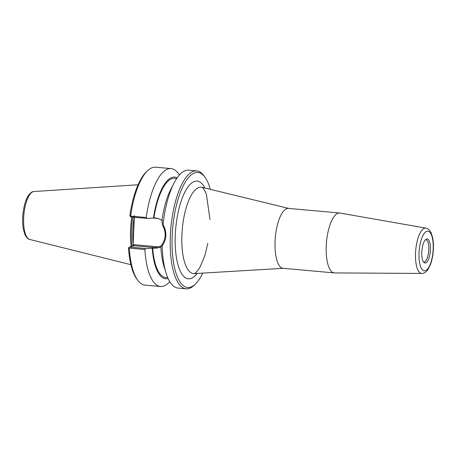<?xml version="1.0" encoding="UTF-8"?>
<svg xmlns="http://www.w3.org/2000/svg" width="456" height="456" viewBox="0 0 456 456"><rect width="100%" height="100%" fill="white"/><g stroke="black" fill="none" stroke-linecap="round" stroke-linejoin="round"><path stroke-width="0.68" d="M425.915 228.125L339.954 213.049A30.067 10.488 95.1 0 0 339.646 213.009L288.471 208.403A30.067 10.488 95.1 0 0 287.023 208.552A30.067 10.488 95.1 0 0 275.167 239.451A30.067 10.488 95.1 0 0 283.079 268.293L334.254 272.905A30.067 10.488 95.1 0 0 334.562 272.916L421.834 273.44C423.841 273.566 425.847 272.295 427.853 269.633L430.259 264.987C431.752 261.106 432.733 256.66 433.2 251.655C433.65 246.491 433.462 241.828 432.636 237.667L431.137 232.891C429.62 229.932 427.876 228.342 425.915 228.125A22.76 7.934 95.1 0 0 424.587 228.205A22.76 7.934 95.1 0 0 415.598 251.929A22.76 7.934 95.1 0 0 421.834 273.44M202.738 273.104A57.758 20.144 -84.9 0 1 195.419 284.037A57.758 20.144 -84.9 0 1 172.037 242.957A57.758 20.144 -84.9 0 1 195.157 172.738A57.758 20.144 -84.9 0 1 205.029 177.253A57.758 20.144 -84.9 0 1 210.279 189.32M339.646 213.009A30.067 10.488 95.1 0 0 338.198 213.157A30.067 10.488 95.1 0 0 326.348 244.063A30.067 10.488 95.1 0 0 334.254 272.905M426.611 239.012A12.078 4.212 -84.9 0 1 430.259 251.837A12.078 4.212 -84.9 0 1 424.148 262.65A12.078 4.212 -84.9 0 1 421.914 250.606A12.078 4.212 -84.9 0 1 426.263 239.155A12.078 4.212 -84.9 0 1 426.611 239.012M425.579 239.651A11.252 3.922 -84.9 0 1 425.779 239.656A11.252 3.922 -84.9 0 1 428.68 251.216A11.252 3.922 -84.9 0 1 423.761 262.069A11.252 3.922 -84.9 0 1 423.561 262.035M161.424 245.915A14.25 13.23 73.6 0 1 155.975 246.645L133.933 244.661L133.921 245.738L155.599 247.688A15.202 14.113 -106.4 0 0 159.714 247.42M134.332 217.25L133.095 245.978M162.387 220.824C160.301 219.159 157.981 218.207 155.433 217.974L147.106 218.401L130.701 216.925L129.863 215.574A57.758 20.144 95.1 0 1 146.256 171.963L147.527 170.738A59.189 20.64 -84.9 0 1 155.559 167.198L171.12 168.595A59.189 20.64 -84.9 0 1 179.385 175.024M205.029 177.253L203.997 175.822A59.189 20.64 95.1 0 0 196.73 170.903L188.664 170.179A59.189 20.64 95.1 0 0 185.82 170.476A59.189 20.64 95.1 0 0 174.163 182.862L171.046 188.83A51.049 17.801 -84.9 0 0 161.931 220.955L162.735 225.56C166.246 232.395 165.984 238.727 161.937 244.553L160.843 246.838A51.049 17.801 -84.9 0 0 164.046 266.578L166.052 273.007A59.189 20.64 95.1 0 0 178.051 288.078L186.116 288.802A59.189 20.64 95.1 0 0 194.148 285.262L195.419 284.037M160.848 246.935L157.36 248.018L145.846 248.531L129.441 247.055L133.921 245.738M169.786 281.648A59.189 20.64 -84.9 0 1 160.506 286.499L144.945 285.097A59.189 20.64 -84.9 0 1 137.672 280.178L136.64 278.747A57.758 20.144 95.1 0 1 128.501 248.07L129.441 247.055M196.73 170.903A59.189 20.64 95.1 0 0 193.88 171.2A59.189 20.64 95.1 0 0 170.55 232.03A59.189 20.64 95.1 0 0 186.116 288.802M174.163 182.862A59.189 20.64 95.1 0 0 163.066 224.569L162.735 225.56M161.937 244.553L162.171 245.869C166.793 239.332 167.09 232.235 163.066 224.569M162.171 245.869A59.189 20.64 95.1 0 0 166.052 273.007M147.106 218.401L146.194 217.512L130.633 216.115A59.189 20.64 -84.9 0 1 147.527 170.738M146.194 217.512A59.189 20.64 -84.9 0 1 171.12 168.595M130.633 216.115L130.188 216.526M137.672 280.178A59.189 20.64 -84.9 0 1 129.287 248.098L144.848 249.5L145.846 248.531M128.894 247.465L129.287 248.098M160.506 286.499A59.189 20.64 -84.9 0 1 144.848 249.5M132.063 246.286A41.291 14.398 -84.9 0 1 132.77 217.107M131.14 246.553A41.764 14.563 -84.9 0 1 131.83 217.022A41.764 14.563 95.1 0 0 131.14 246.553M153.928 217.843A49.812 17.374 -84.9 0 1 174.665 178.336L176.717 178.518M153.467 217.979A51.049 17.801 -84.9 0 1 177.196 177.817M168.133 278.513A51.049 17.801 -84.9 0 1 152.207 248.11M167.785 277.738L165.733 277.55A49.812 17.374 -84.9 0 1 152.669 247.973M194.239 273.606A43.383 15.128 -84.9 0 1 181.995 233.079A43.383 15.128 -84.9 0 1 199.164 187.399A43.383 15.128 -84.9 0 1 202.036 187.313L203.399 188.419L206.363 193.977L209.971 219.541M204.875 188.003A49.054 17.106 95.1 0 0 194.797 181.363A49.054 17.106 95.1 0 0 175.201 243.966A49.054 17.106 95.1 0 0 197.18 273.429M426.936 231.26A19.904 6.943 -84.9 0 1 431.838 259.042A19.904 6.943 -84.9 0 1 419.554 262.65A19.904 6.943 -84.9 0 1 426.936 231.26M152.863 218.019L157.16 218.407A0.952 0.331 95.1 0 0 157.16 218.253M155.975 246.645A0.952 0.331 -84.9 0 1 155.599 247.688L154.174 248.11M157.16 218.407A14.25 13.23 73.6 0 1 158.215 218.544M133.933 244.661L133.152 245.379M134.406 215.568A41.291 14.398 95.1 0 0 133.198 244.291M33.932 191.531L32.872 191.725C32.176 191.611 30.826 192.677 28.825 194.917C25.753 199.243 23.763 205.947 22.851 215.032C22.395 220.601 22.618 225.595 23.518 230.012L25.222 235.228C26.836 237.975 28.3 239.371 29.623 239.428A24.082 8.396 -84.9 0 1 23.786 215.756A24.082 8.396 -84.9 0 1 33.231 191.657A24.082 8.396 -84.9 0 1 33.932 191.531L138.077 184.777M207.833 243.31L204.778 255.856L199.654 267.923L195.818 272.751L194.262 273.606L283.353 268.322M288.745 208.426L202.031 187.313M29.623 239.428L130.883 264.68"/></g></svg>
